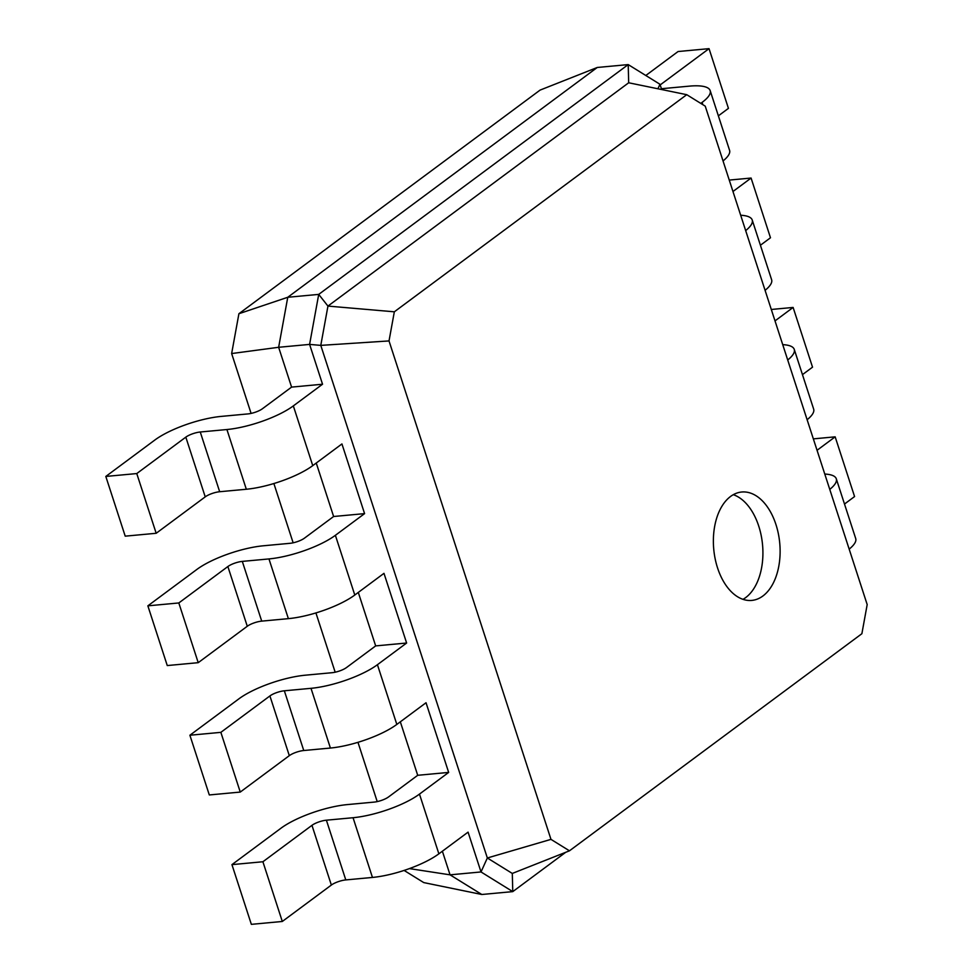 <?xml version="1.0" encoding="UTF-8"?>
<svg xmlns="http://www.w3.org/2000/svg" width="973" height="973" viewBox="0 0 973 973"><rect width="100%" height="100%" fill="white"/><g stroke="black" fill="none" stroke-linecap="round" stroke-linejoin="round"><path stroke-width="1.46" d="M251.095 413.416L231.647 353.552L238.908 313.72L540.076 90.1L597.252 67.478L628.205 64.595L659.962 84.262L661.689 89.552M377.22 801.606L357.967 742.326M335.174 672.209L315.921 612.929M293.141 542.812L273.875 483.532M409.402 868.597L450.049 874.836L481.805 894.491L423.741 882.584L404.111 870.434M231.647 353.552L278.643 347.288L287.765 297.276L597.252 67.478M291.584 387.108L262.382 408.782A10.885 2.992 162 0 1 247.945 413.914L221.285 416.395A50.073 13.78 -18 0 0 154.865 440.015L105.814 476.442L136.767 473.559L185.819 437.145A10.885 2.992 162 0 1 200.256 432L226.916 429.531A50.073 13.78 -18 0 0 293.335 405.899L322.537 384.226L291.584 387.108L278.643 347.288L309.596 344.406L318.718 294.393L628.205 64.595L628.68 82.778L686.743 94.685L705.23 106.142L867.186 604.574L861.883 633.703L569.46 850.816L550.973 839.371L389.018 340.927L394.333 311.81L686.743 94.685M333.617 516.505L304.427 538.178A10.885 2.992 162 0 1 289.99 543.311L263.33 545.792A50.073 13.78 -18 0 0 196.911 569.412L147.86 605.838L178.813 602.956L227.864 566.541A10.885 2.992 162 0 1 242.301 561.397L268.962 558.928A50.073 13.78 -18 0 0 335.381 535.308L364.583 513.622L333.617 516.505L316.249 463.026M400.329 721.82L417.709 775.299L448.662 772.416L426.028 702.737L396.826 724.423A50.073 13.78 -18 0 1 330.406 748.042L303.758 750.524A10.885 2.992 162 0 0 289.309 755.656L240.258 792.071L209.304 794.953L189.893 735.235L238.944 698.809A50.073 13.78 -18 0 1 305.376 675.189L332.024 672.708A10.885 2.992 162 0 0 346.473 667.575L375.663 645.902L358.295 592.423M481.805 894.491L512.771 891.621L481.015 871.954L450.049 874.836L442.374 851.217M238.908 313.72L287.765 297.276L318.718 294.393L327.95 306.081L628.68 82.778M565.714 852.299L512.771 891.621L512.297 873.438L487.339 857.979L320.786 345.379L327.95 306.081L394.333 311.81M550.973 839.371L487.339 857.979L481.015 871.954L468.074 832.134L438.872 853.82L419.472 794.102L448.662 772.416M322.537 384.226L309.596 344.406L320.786 345.379L389.018 340.927M417.709 775.299L388.507 796.972A10.885 2.992 162 0 1 374.07 802.105L347.41 804.586A50.073 13.78 -18 0 0 280.99 828.205L231.939 864.632L262.905 861.75L311.956 825.335A10.885 2.992 162 0 1 326.393 820.19L353.053 817.721A50.073 13.78 -18 0 0 419.472 794.102M364.583 513.622L341.937 443.943L312.747 465.629L293.335 405.899M375.663 645.902L406.629 643.019L383.982 573.34L354.792 595.026L335.381 535.308M659.962 84.262L657.918 88.774M645.804 75.493L678.072 51.533L709.037 48.65L660.18 84.919M661.397 88.677A10.885 2.992 -18 0 0 662.747 88.604L689.407 86.135A50.073 13.78 162 0 1 710.168 90.598A50.073 13.78 162 0 1 702.105 102.396L700.779 103.381M813.343 438.872L835.162 436.841L854.574 496.558L844.503 504.038M824.776 474.046A50.073 13.78 162 0 1 836.294 478.789L855.705 538.519A50.073 13.78 162 0 1 849.174 549.125M709.037 48.65L728.436 108.368L718.366 115.848M710.168 90.598L729.568 150.316A50.073 13.78 162 0 1 723.036 160.934M835.162 436.841L817.052 450.292M836.294 478.789A50.073 13.78 162 0 1 829.762 489.407M729.264 180.078L751.083 178.047L732.973 191.499M740.684 215.252A50.073 13.78 162 0 1 752.214 219.995A50.073 13.78 162 0 1 745.683 230.613M771.297 309.475L793.117 307.444L812.528 367.162L802.457 374.641M782.73 344.649A50.073 13.78 162 0 1 794.26 349.392L813.659 409.122A50.073 13.78 162 0 1 807.128 419.728M751.083 178.047L770.482 237.765L760.412 245.245M752.214 219.995L771.613 279.713A50.073 13.78 162 0 1 765.082 290.331M793.117 307.444L775.019 320.895M794.26 349.392A50.073 13.78 162 0 1 787.716 360.01M231.939 864.632L251.35 924.35L282.304 921.467L331.355 885.053A10.885 2.992 162 0 1 345.792 879.92L372.452 877.439A50.073 13.78 -18 0 0 438.872 853.82M105.814 476.442L125.213 536.159L156.179 533.277L205.23 496.862A10.885 2.992 162 0 1 219.667 491.73L246.327 489.249A50.073 13.78 -18 0 0 312.747 465.629M189.893 735.235L220.859 732.353L269.91 695.938A10.885 2.992 162 0 1 284.347 690.794L311.007 688.325A50.073 13.78 -18 0 0 377.427 664.705L406.629 643.019M147.86 605.838L167.259 665.556L198.224 662.674L247.276 626.259A10.885 2.992 162 0 1 261.713 621.127L288.373 618.646A50.073 13.78 -18 0 0 354.792 595.026M512.297 873.438L569.46 850.816M282.304 921.467L262.905 861.75M156.179 533.277L136.767 473.559M240.258 792.071L220.859 732.353M198.224 662.674L178.813 602.956M730.577 496.449A54.427 33.131 84.7 0 0 715.155 558.782A54.427 33.131 84.7 0 0 751.788 600.414A54.427 33.131 84.7 0 0 779.738 543.141A54.427 33.131 84.7 0 0 741.718 492.01A54.427 33.131 84.7 0 0 730.577 496.449M743.007 599.332A54.427 33.131 84.7 0 0 762.54 544.746A54.427 33.131 84.7 0 0 733.289 494.685M702.105 102.396L702.834 104.646M372.452 877.439L353.053 817.721M345.792 879.92L326.393 820.19M331.355 885.053L311.956 825.335M246.327 489.249L226.916 429.531M219.667 491.73L200.256 432M205.23 496.862L185.819 437.145M396.826 724.423L377.427 664.705M330.406 748.042L311.007 688.325M303.758 750.524L284.347 690.794M289.309 755.656L269.91 695.938M288.373 618.646L268.962 558.928M261.713 621.127L242.301 561.397M247.276 626.259L227.864 566.541"/></g></svg>
